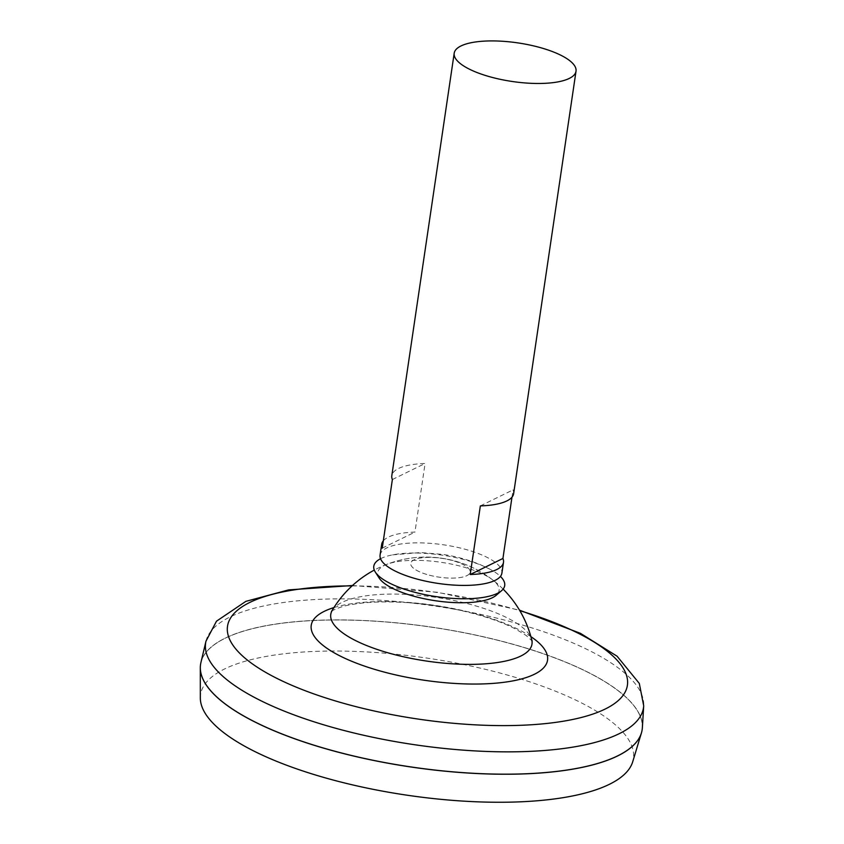 <?xml version="1.0" encoding="UTF-8"?>
<svg xmlns="http://www.w3.org/2000/svg" width="844" height="844" viewBox="0 0 844 844"><rect width="100%" height="100%" fill="white"/><g stroke="black" fill="none" stroke-linecap="round" stroke-linejoin="round"><path stroke-width="0.63" stroke-dasharray="4.22 3.17" d="M332.219 610.381L332.219 610.381A101.702 32.199 -171.6 0 1 436.084 597.362A101.702 32.199 -171.6 0 1 531.752 639.836L531.752 639.836M426.779 574.458A30.004 9.495 -171.6 0 1 424.448 557.546A30.004 9.495 -171.6 0 1 470.129 571.251A30.004 9.495 -171.6 0 1 426.779 574.458A30.004 9.495 -171.6 0 1 424.448 557.546A30.004 9.495 -171.6 0 1 470.129 571.251A30.004 9.495 -171.6 0 1 426.779 574.458M200.925 662.519A223.196 70.674 -171.6 0 1 431.685 627.113A223.196 70.674 -171.6 0 1 642.368 727.707M319.686 746.887A223.122 70.653 -171.6 0 1 200.629 664.439A223.122 70.653 -171.6 0 1 431.685 627.134A223.122 70.653 -171.6 0 1 642.094 729.627A223.122 70.653 -171.6 0 1 319.686 746.887M209.808 689.675A223.122 70.653 -171.6 0 1 200.619 664.502A223.122 70.653 -171.6 0 1 431.674 627.208A223.122 70.653 -171.6 0 1 642.084 729.691A223.122 70.653 -171.6 0 1 626.016 751.128M200.555 664.46A223.196 70.674 -171.6 0 1 431.674 627.187A223.196 70.674 -171.6 0 1 642.157 729.67M200.323 697.935A218.775 69.271 -171.6 0 1 427.106 658.109A218.775 69.271 -171.6 0 1 632.705 761.784M380.074 555.141A61.57 19.496 -171.6 0 1 443.838 544.855A61.57 19.496 -171.6 0 1 501.895 573.139M513.627 493.687A61.57 19.496 8.4 0 0 513.057 489.868L511.981 497.19M383.324 540.814A61.57 19.496 -171.6 0 1 414.953 532.1L425.081 463.483A61.57 19.496 8.4 0 0 391.806 475.699M392.376 479.529L425.081 463.483M382.237 548.136L414.953 532.1M480.352 505.904L513.057 489.868M379.156 578.034A61.359 19.433 -171.6 0 1 386.9 564.309A61.359 19.433 -171.6 0 1 441.254 562.326A61.359 19.433 -171.6 0 1 492.717 579.933A61.359 19.433 -171.6 0 1 496.156 595.315M380.538 558.717A66.17 20.952 -171.6 0 1 392.555 554.867A66.17 20.952 -171.6 0 1 490.037 569.267A66.17 20.952 -171.6 0 1 500.418 576.42M333.939 607.574A119.426 37.811 -171.6 0 1 530.908 636.65M352.075 585.905A202.106 63.996 -171.6 0 1 519.82 610.676M205.989 641.145A221.307 70.073 -171.6 0 1 434.797 606.034A221.307 70.073 -171.6 0 1 643.698 705.784M503.119 589.101A109.034 109.034 0 0 0 374.293 570.08M331.47 611.383C331.84 610.444 342.337 605.908 350.06 604.884C364.429 602.089 382.364 601.276 403.854 602.437C444.915 604.557 492.01 616.247 516.296 629.445L526.234 635.521L532.163 641.018M352.507 585.514L437.392 592.256L519.514 610.17M492.717 579.933A109.034 109.034 0 0 0 386.9 564.309M392.555 554.867L420.65 552.546L442.952 554.434C456.298 556.418 468.958 559.91 480.922 564.931L490.037 569.267"/><path stroke-width="1.27" d="M532.163 641.007L531.752 639.836A101.702 32.199 -171.6 0 1 531.752 639.847A101.702 32.199 -171.6 0 1 487.21 663.69A101.702 32.199 -171.6 0 1 385.033 651.948A101.702 32.199 -171.6 0 1 332.219 610.381L331.481 611.372M519.514 610.17L580.482 633.359L617.08 656.21L639.309 683.429L643.698 705.784L642.368 727.707A223.196 70.674 -171.6 0 1 319.654 746.908A223.196 70.674 -171.6 0 1 200.925 662.519L205.989 641.145L216.497 621.184L245.878 601.35L288.722 589.882L352.507 585.514M626.016 751.128A223.122 70.653 -171.6 0 1 319.676 746.961A223.122 70.653 -171.6 0 1 209.808 689.675M642.157 729.67A223.196 70.674 -171.6 0 1 641.429 732.951A223.196 70.674 -171.6 0 1 319.644 746.972A223.196 70.674 -171.6 0 1 200.302 667.815A223.196 70.674 -171.6 0 1 200.555 664.46M641.429 732.951L632.705 761.784A218.775 69.271 -171.6 0 1 317.291 775.53A218.775 69.271 -171.6 0 1 200.323 697.935L200.302 667.815M487.051 75.96A61.57 19.496 -171.6 0 1 454.199 53.204A61.57 19.496 -171.6 0 1 517.952 42.907A61.57 19.496 -171.6 0 1 576.019 71.191A61.57 19.496 -171.6 0 1 487.051 75.96M511.981 497.19L502.929 558.475A61.57 19.496 -171.6 0 1 503.499 562.304L501.895 573.139A61.57 19.496 -171.6 0 1 412.927 577.897A61.57 19.496 -171.6 0 1 380.074 555.141L381.678 544.317A61.57 19.496 -171.6 0 1 383.324 540.814M503.499 562.304A61.57 19.496 -171.6 0 1 470.213 574.521L480.352 505.904A61.57 19.496 8.4 0 0 513.627 493.687L576.019 71.191M454.199 53.204L391.806 475.699A61.57 19.496 8.4 0 0 392.376 479.529L382.237 548.136A61.57 19.496 -171.6 0 1 381.678 544.317M470.213 574.521L502.929 558.475M500.418 576.42A66.17 20.952 -171.6 0 1 501.515 590.747L496.156 595.315A61.359 19.433 -171.6 0 1 410.458 595.252A61.359 19.433 -171.6 0 1 379.156 578.034L375.348 572.116A66.17 20.952 -171.6 0 1 380.538 558.717M501.515 590.747A66.17 20.952 -171.6 0 1 409.097 590.684A66.17 20.952 -171.6 0 1 375.348 572.116M530.908 636.65A119.426 37.811 -171.6 0 1 515.494 680.369A119.426 37.811 -171.6 0 1 374.947 669.461A119.426 37.811 -171.6 0 1 333.939 607.574M519.82 610.676A202.106 63.996 -171.6 0 1 605.095 709.087A202.106 63.996 -171.6 0 1 335.353 700.921A202.106 63.996 -171.6 0 1 227.511 626.28A202.106 63.996 -171.6 0 1 352.075 585.905M643.698 705.784A221.307 70.073 -171.6 0 1 323.716 724.817A221.307 70.073 -171.6 0 1 205.989 641.145M531.752 639.868A109.034 109.034 0 0 0 503.119 589.101M374.293 570.08A109.034 109.034 0 0 0 332.209 610.381"/></g></svg>
